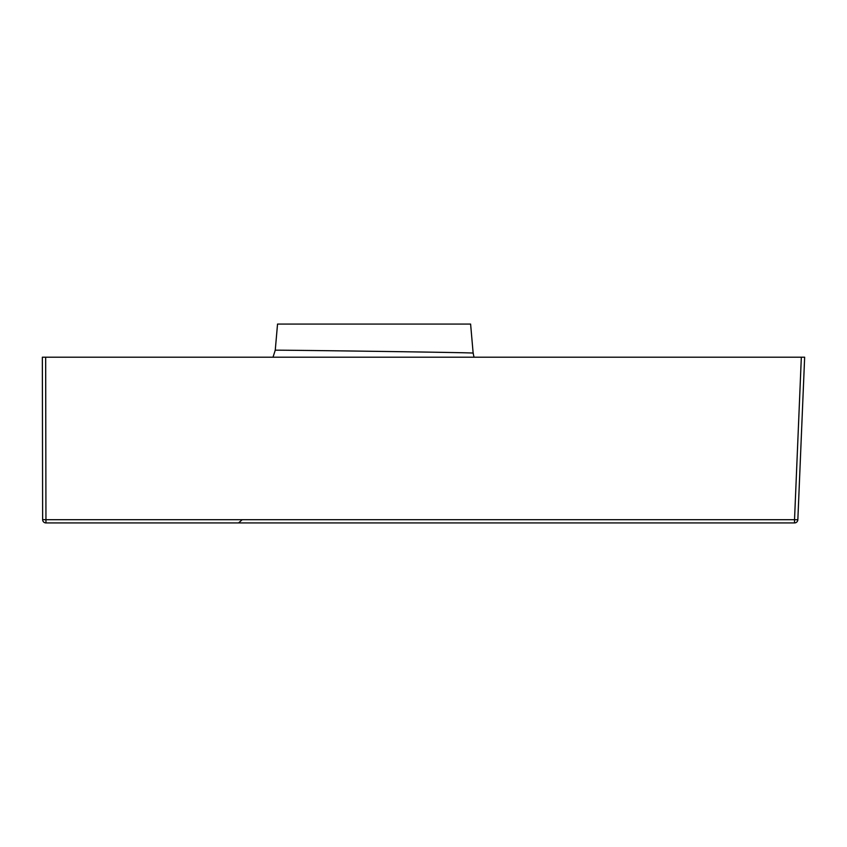 <?xml version="1.0" encoding="UTF-8"?>
<svg xmlns="http://www.w3.org/2000/svg" width="847" height="847" viewBox="0 0 847 847"><rect width="100%" height="100%" fill="white"/><g stroke="black" fill="none" stroke-linecap="round" stroke-linejoin="round"><path stroke-width="1.27" d="M45.664 357.212L42.35 357.212L42.636 519.624A3.314 3.314 0 0 0 45.95 522.927L794.528 522.927A3.314 3.314 0 0 0 797.842 519.751L804.65 357.212L801.336 357.212L794.528 519.698L797.842 519.751A3.314 3.314 0 0 1 794.528 522.927L794.528 519.698L45.95 519.698L45.664 357.212L801.336 357.212M241.85 520.016L238.568 522.927M277.541 324.073L470.604 324.073L473.145 353.125C479.233 352.585 269.346 349.832 275.254 350.213L277.541 324.073M42.636 519.624L45.95 519.698L45.95 522.927M569.269 522.927L593.091 522.927M341.574 522.927L350.647 522.927M373.008 522.927L393.463 522.927M603.223 522.927L608.813 522.927M474.024 357.212L473.145 353.125M272.999 357.212L275.254 350.213"/></g></svg>
